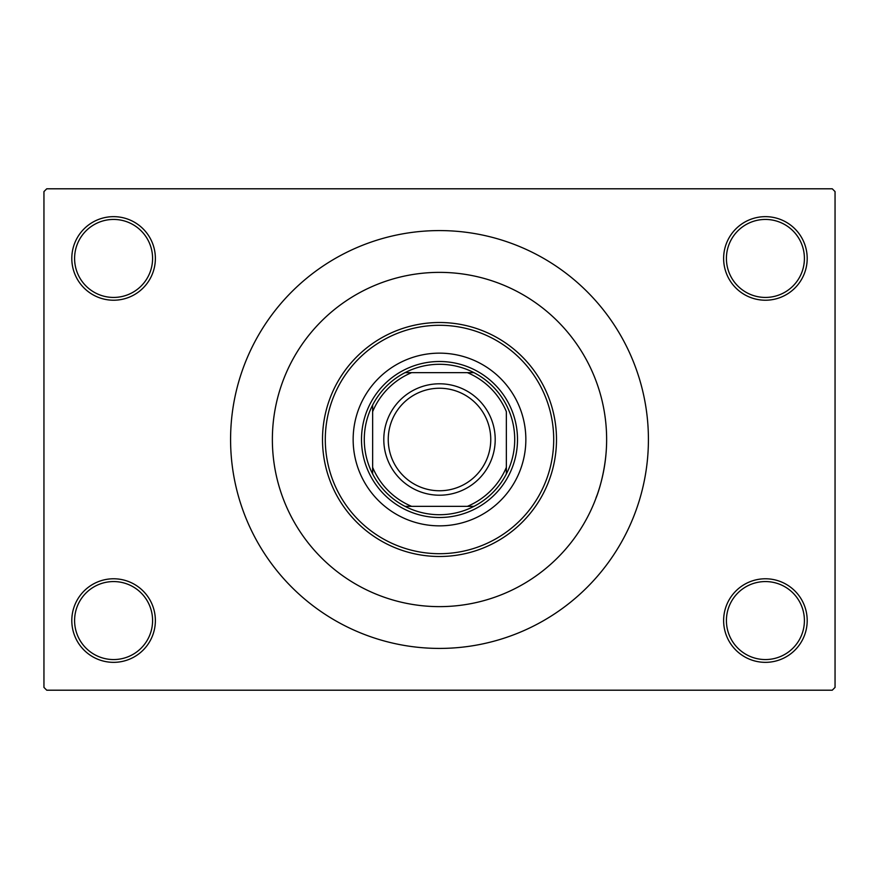 <?xml version="1.0" encoding="UTF-8"?>
<svg xmlns="http://www.w3.org/2000/svg" width="879" height="879" viewBox="0 0 879 879"><rect width="100%" height="100%" fill="white"/><g stroke="black" fill="none" stroke-linecap="round" stroke-linejoin="round"><path stroke-width="1.32" d="M723.626 620.563A41.785 41.785 0 0 1 765.411 578.778A41.785 41.785 0 0 1 807.197 620.563A41.785 41.785 0 0 1 765.411 662.348A41.785 41.785 0 0 1 723.626 620.563M804.406 620.563A38.995 38.995 0 0 0 765.411 581.568A38.995 38.995 0 0 0 726.417 620.563A38.995 38.995 0 0 0 765.411 659.558A38.995 38.995 0 0 0 804.406 620.563M71.803 620.563A41.785 41.785 0 0 1 113.589 578.778A41.785 41.785 0 0 1 155.374 620.563A41.785 41.785 0 0 1 113.589 662.348A41.785 41.785 0 0 1 71.803 620.563M152.583 620.563A38.995 38.995 0 0 0 113.589 581.568A38.995 38.995 0 0 0 74.594 620.563A38.995 38.995 0 0 0 113.589 659.558A38.995 38.995 0 0 0 152.583 620.563M71.803 258.437A41.785 41.785 0 0 1 113.589 216.652A41.785 41.785 0 0 1 155.374 258.437A41.785 41.785 0 0 1 113.589 300.222A41.785 41.785 0 0 1 71.803 258.437M152.583 258.437A38.995 38.995 0 0 0 113.589 219.442A38.995 38.995 0 0 0 74.594 258.437A38.995 38.995 0 0 0 113.589 297.432A38.995 38.995 0 0 0 152.583 258.437M723.626 258.437A41.785 41.785 0 0 1 765.411 216.652A41.785 41.785 0 0 1 807.197 258.437A41.785 41.785 0 0 1 765.411 300.222A41.785 41.785 0 0 1 723.626 258.437M804.406 258.437A38.995 38.995 0 0 0 765.411 219.442A38.995 38.995 0 0 0 726.417 258.437A38.995 38.995 0 0 0 765.411 297.432A38.995 38.995 0 0 0 804.406 258.437M596.105 381.112L596.325 381.717M230.584 439.5A208.916 208.916 0 0 0 439.5 648.416A208.916 208.916 0 0 0 648.416 439.5A208.916 208.916 0 0 0 439.5 230.584A208.916 208.916 0 0 0 230.584 439.5M606.631 439.5A167.131 167.131 0 0 0 439.5 272.369A167.131 167.131 0 0 0 272.369 439.5A167.131 167.131 0 0 0 439.5 606.631A167.131 167.131 0 0 0 606.631 439.5A167.131 167.131 0 0 0 439.5 272.369A167.131 167.131 0 0 0 272.369 439.5A167.131 167.131 0 0 0 439.5 606.631A167.131 167.131 0 0 0 606.631 439.5C606.752 477.791 591.732 508.106 597.149 494.987M832.259 690.202L46.741 690.202L43.95 687.411L43.95 191.589L46.741 188.798L832.259 188.798L835.05 191.589L835.05 687.411L832.259 690.202M353.149 439.5A86.351 86.351 0 0 0 439.5 525.851A86.351 86.351 0 0 0 525.851 439.5A86.351 86.351 0 0 0 439.5 353.149A86.351 86.351 0 0 0 353.149 439.5M553.704 439.5A114.204 114.204 0 0 0 439.5 325.296A114.204 114.204 0 0 0 325.296 439.5A114.204 114.204 0 0 0 439.5 553.704A114.204 114.204 0 0 0 553.704 439.5M322.505 439.5A116.995 116.995 0 0 1 439.5 322.505A116.995 116.995 0 0 1 556.495 439.5A116.995 116.995 0 0 1 439.5 556.495A116.995 116.995 0 0 1 322.505 439.5M517.5 439.5A78 78 0 0 1 439.5 517.5A78 78 0 0 1 361.5 439.5A78 78 0 0 1 439.5 361.5A78 78 0 0 1 517.5 439.5M439.5 364.291A75.209 75.209 0 0 0 405.043 372.641L411.647 372.641L405.043 372.641A75.209 75.209 0 0 0 372.641 473.957L372.641 467.353L372.641 473.957A75.209 75.209 0 0 0 473.957 506.359L467.353 506.359L473.957 506.359A75.209 75.209 0 0 0 506.359 473.957L506.359 411.647A72.43 72.43 0 0 0 467.353 372.641L411.647 372.641A72.43 72.43 0 0 0 372.641 411.647L372.641 467.353A72.43 72.43 0 0 0 411.647 506.359L467.353 506.359A72.43 72.43 0 0 0 506.359 467.353L506.359 473.957A75.209 75.209 0 0 0 473.957 372.641L467.353 372.641L473.957 372.641A75.209 75.209 0 0 0 439.5 364.291M405.043 506.359L411.647 506.359L405.043 506.359M372.641 405.043L372.641 411.647L372.641 405.043M388.243 439.5A51.257 51.257 0 0 0 439.5 490.757A51.257 51.257 0 0 0 490.757 439.5A51.257 51.257 0 0 0 439.5 388.243A51.257 51.257 0 0 0 388.243 439.5M495.207 439.5A55.707 55.707 0 0 1 439.5 495.207A55.707 55.707 0 0 1 383.793 439.5A55.707 55.707 0 0 1 439.5 383.793A55.707 55.707 0 0 1 495.207 439.5"/></g></svg>
